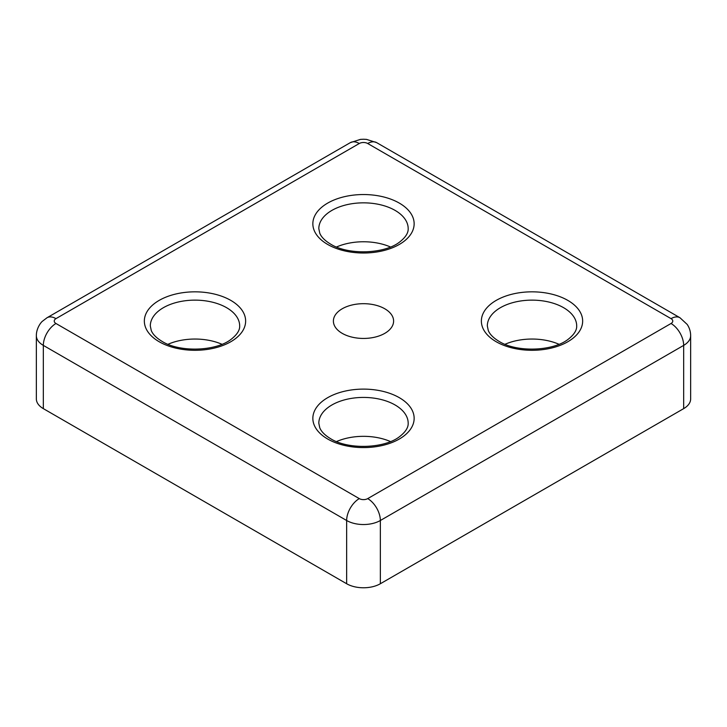 <?xml version="1.0" encoding="UTF-8"?>
<svg xmlns="http://www.w3.org/2000/svg" width="727" height="727" viewBox="0 0 727 727"><rect width="100%" height="100%" fill="white"/><g stroke="black" fill="none" stroke-linecap="round" stroke-linejoin="round"><path stroke-width="1.09" d="M55.97 318.635A17.875 10.323 -120 0 0 47.028 317.744L42.439 321.243C40.985 322.288 36.295 328.322 36.35 335.656L36.35 398.896A23.827 13.758 0 0 0 43.329 408.629L346.652 583.745A23.827 13.758 0 0 0 380.348 583.745L683.671 408.629A23.827 13.758 0 0 0 690.65 398.896L690.65 335.656A23.827 13.758 0 0 1 683.671 345.389A17.875 10.323 -120 0 0 671.03 323.497A5.961 3.444 0 0 0 671.03 318.635L367.717 143.51A5.961 3.444 0 0 0 359.283 143.51L55.97 318.635A5.961 3.444 0 0 0 55.97 323.497L359.283 498.613A5.961 3.444 0 0 0 367.717 498.613L671.03 323.497M342.217 333.357A30.107 17.384 0 0 0 375.023 337.119A30.107 17.384 0 0 0 393.607 321.061A30.107 17.384 0 0 0 363.5 303.686A30.107 17.384 0 0 0 333.393 321.061A30.107 17.384 0 0 0 342.217 333.357M390.49 441.571A44.683 25.799 0 0 0 336.51 441.571M221.98 344.28A44.683 25.799 0 0 0 168.001 344.28M390.49 246.998A44.683 25.799 0 0 0 336.51 246.998M558.999 344.28A44.683 25.799 0 0 0 505.02 344.28M683.671 408.629L683.671 345.389L380.348 520.505L380.348 583.745M43.329 408.629L43.329 345.389L346.652 520.505A23.827 13.758 0 0 0 380.348 520.505A17.875 10.323 60 0 0 367.717 498.613M36.35 335.656A23.827 13.758 0 0 0 43.329 345.389A17.875 10.323 120 0 1 55.97 323.497M346.652 583.745L346.652 520.505A17.875 10.323 120 0 1 359.283 498.613M159.177 341.735A50.645 29.234 0 0 0 243.908 328.631A50.645 29.234 0 0 0 181.886 292.827A50.645 29.234 0 0 0 159.177 341.735M327.695 244.454A50.645 29.234 0 0 0 412.418 231.34A50.645 29.234 0 0 0 350.396 195.536A50.645 29.234 0 0 0 327.695 244.454M327.695 439.026A50.645 29.234 0 0 0 412.418 425.922A50.645 29.234 0 0 0 350.396 390.108A50.645 29.234 0 0 0 327.695 439.026M496.205 341.735A50.645 29.234 0 0 0 580.928 328.631A50.645 29.234 0 0 0 518.905 292.827A50.645 29.234 0 0 0 496.205 341.735M47.028 317.744L350.35 142.628A17.875 10.323 60 0 1 359.283 143.51M350.35 142.628L360.438 139.393L363.509 139.23L366.544 139.393L376.65 142.628A17.875 10.323 120 0 0 367.717 143.51M376.65 142.628L679.972 317.744A17.875 10.323 120 0 0 671.03 318.635M408.183 423.214A44.683 25.799 0 0 0 363.5 397.424A44.683 25.799 0 0 0 318.817 423.214L319.762 427.767C321.27 431.593 324.905 435.246 330.667 438.735C348.351 449.895 384.656 448.586 399.677 436.563C405.548 431.965 408.383 427.512 408.183 423.214M239.674 325.932A44.683 25.799 0 0 0 194.99 300.133A44.683 25.799 0 0 0 150.307 325.932L151.252 330.485C152.761 334.302 156.396 337.955 162.157 341.445C179.842 352.604 216.137 351.295 231.168 339.273C237.038 334.674 239.874 330.222 239.674 325.932M408.183 228.641A44.683 25.799 0 0 0 363.5 202.842A44.683 25.799 0 0 0 318.817 228.641L319.762 233.194C321.27 237.02 324.905 240.673 330.667 244.154C348.351 255.313 384.656 254.005 399.677 241.991C405.548 237.384 408.383 232.94 408.183 228.641M576.693 325.932A44.683 25.799 0 0 0 532.01 300.133A44.683 25.799 0 0 0 487.326 325.932L488.28 330.485C489.78 334.302 493.415 337.955 499.176 341.445C516.861 352.604 553.165 351.295 568.187 339.273C574.057 334.674 576.893 330.222 576.693 325.932M679.972 317.744L687.197 324.433C689.469 327.822 690.614 331.567 690.65 335.656"/></g></svg>
